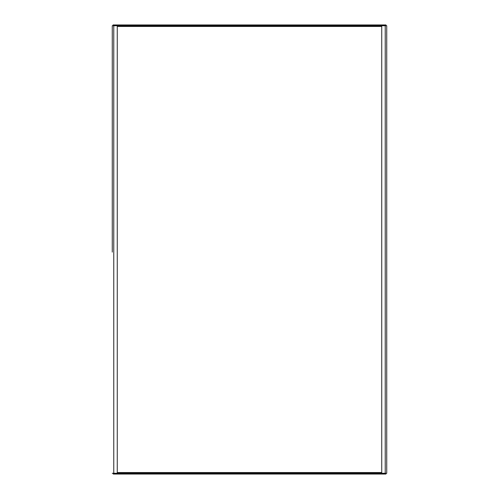 <?xml version="1.0" encoding="UTF-8"?>
<svg xmlns="http://www.w3.org/2000/svg" width="499" height="499" viewBox="0 0 499 499"><rect width="100%" height="100%" fill="white"/><g stroke="black" fill="none" stroke-linecap="round" stroke-linejoin="round"><path stroke-width="0.75" d="M386.725 40.045L386.725 38.922M386.725 35.928L386.725 34.805M386.725 464.195L386.725 458.955M386.725 25.717L386.725 473.283L381.735 473.283L381.735 25.717L386.725 25.717M112.275 252.12L112.275 25.717L117.265 25.717L117.265 473.283L112.275 473.283M112.275 246.88L112.275 40.045M112.275 34.805L112.275 25.717M385.858 25.717L385.958 24.95M113.042 24.95L113.142 25.717M113.292 24.95L385.708 24.95M113.292 25.699L385.708 25.699M113.142 473.283L113.292 474.05L113.042 473.301M385.958 474.05L385.858 473.283M385.708 474.05L113.292 474.05M385.708 473.301L113.292 473.301M381.735 472.553L117.265 472.553M117.265 26.447L381.735 26.447M113.772 25.717L113.772 473.283M385.228 25.717L385.228 473.283"/></g></svg>

